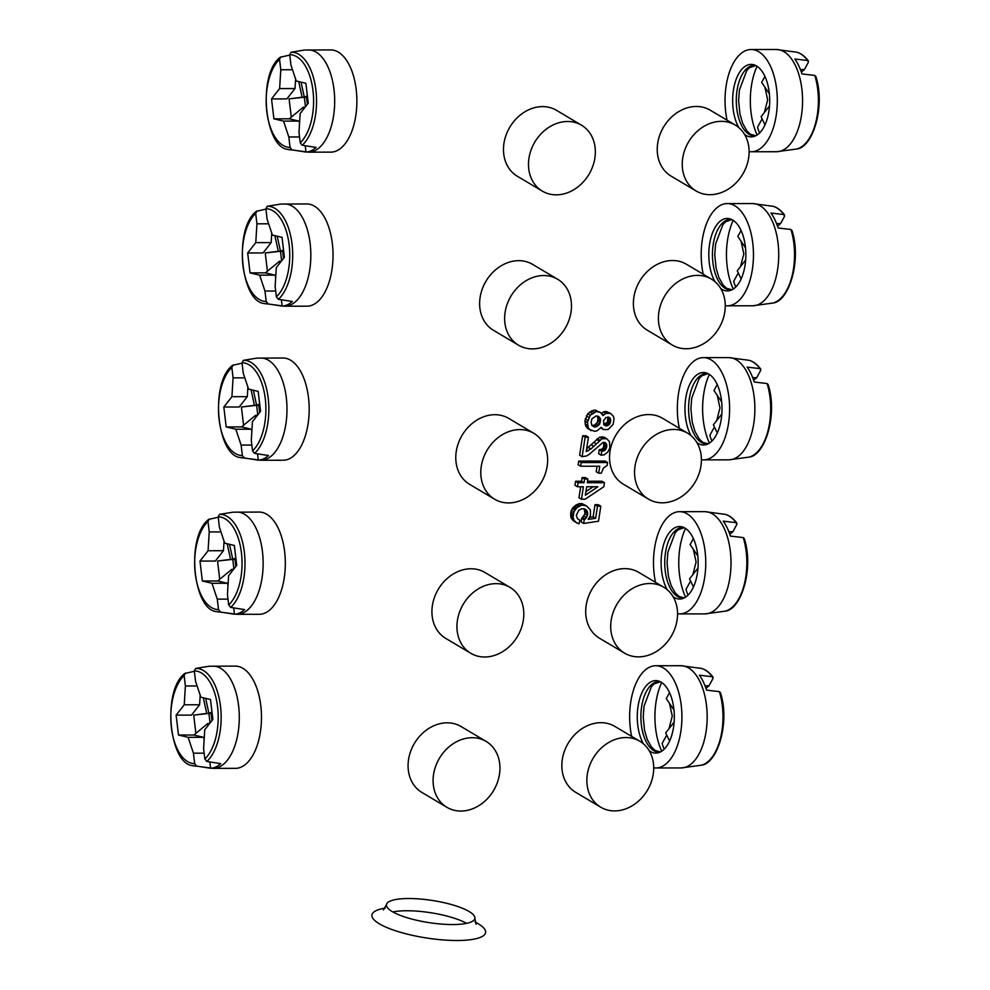 <?xml version="1.0" encoding="UTF-8"?>
<svg xmlns="http://www.w3.org/2000/svg" width="990" height="990" viewBox="0 0 990 990"><rect width="100%" height="100%" fill="white"/><g stroke="black" fill="none" stroke-linecap="round" stroke-linejoin="round"><path stroke-width="1.49" d="M703.197 274.23A51.121 26.136 89.9 0 1 727.291 203.581A51.121 26.136 89.9 0 1 734.902 205.784A51.121 26.136 89.9 0 1 753.192 262.202A51.121 26.136 89.9 0 1 727.378 305.811A51.121 26.136 89.9 0 1 725.262 305.65M720.782 288.585A36.246 18.525 -90.1 0 0 730.373 290.454A36.246 18.525 -90.1 0 0 745.062 265.233A36.246 18.525 -90.1 0 0 730.311 218.926A36.246 18.525 -90.1 0 0 709.595 244.146A36.246 18.525 -90.1 0 0 714.966 281.643M727.378 305.811L752.635 305.786A51.121 26.136 -90.1 0 0 777.608 269.54A51.121 26.136 -90.1 0 0 760.159 205.759A51.121 26.136 -90.1 0 0 752.548 203.556L772.98 206.279C777.051 207.306 780.912 210.214 784.575 215.003L783.808 214.558A48.844 24.973 -90.1 0 0 772.98 206.279M733.206 220.337A51.121 26.136 -90.1 0 0 727.576 239.803A51.121 26.136 -90.1 0 0 733.268 289.043M727.044 120.174A51.121 26.136 89.9 0 1 751.138 49.525A51.121 26.136 89.9 0 1 758.748 51.74A51.121 26.136 89.9 0 1 777.039 108.145A51.121 26.136 89.9 0 1 751.224 151.755A51.121 26.136 89.9 0 1 749.108 151.594M744.641 134.529A36.246 18.525 -90.1 0 0 754.219 136.41A36.246 18.525 -90.1 0 0 768.921 111.189A36.246 18.525 -90.1 0 0 754.157 64.87A36.246 18.525 -90.1 0 0 733.442 90.09A36.246 18.525 -90.1 0 0 738.812 127.599M751.224 151.755L776.482 151.73A51.121 26.136 -90.1 0 0 801.455 115.496A51.121 26.136 -90.1 0 0 784.018 51.715A51.121 26.136 -90.1 0 0 776.395 49.5L796.826 52.223C800.898 53.25 804.759 56.158 808.434 60.959L807.654 60.501A48.844 24.973 -90.1 0 0 796.826 52.223M757.053 66.281A51.121 26.136 -90.1 0 0 751.435 85.746A51.121 26.136 -90.1 0 0 757.127 134.987M679.35 428.286A51.121 26.136 89.9 0 1 703.432 357.625A51.121 26.136 89.9 0 1 711.055 359.84A51.121 26.136 89.9 0 1 729.333 416.258A51.121 26.136 89.9 0 1 703.531 459.867A51.121 26.136 89.9 0 1 701.415 459.694M696.935 442.641A36.246 18.525 -90.1 0 0 706.526 444.51A36.246 18.525 -90.1 0 0 721.215 419.29A36.246 18.525 -90.1 0 0 706.452 372.982A36.246 18.525 -90.1 0 0 685.748 398.203A36.246 18.525 -90.1 0 0 691.107 435.699M703.531 459.867L728.788 459.843A51.121 26.136 -90.1 0 0 753.761 423.596A51.121 26.136 -90.1 0 0 736.312 359.815A51.121 26.136 -90.1 0 0 728.702 357.6L749.133 360.323C753.204 361.362 757.065 364.271 760.728 369.06L759.961 368.614A48.844 24.973 -90.1 0 0 749.133 360.323M709.36 374.381A51.121 26.136 -90.1 0 0 703.729 393.847A51.121 26.136 -90.1 0 0 709.422 443.099M631.645 736.387A51.121 26.136 89.9 0 1 655.739 665.738A51.121 26.136 89.9 0 1 663.362 667.941A51.121 26.136 89.9 0 1 681.64 724.358A51.121 26.136 89.9 0 1 655.838 767.968A51.121 26.136 89.9 0 1 653.722 767.807M649.242 750.742A36.246 18.525 -90.1 0 0 658.82 752.61A36.246 18.525 -90.1 0 0 673.522 727.402A36.246 18.525 -90.1 0 0 658.758 681.083A36.246 18.525 -90.1 0 0 638.055 706.303A36.246 18.525 -90.1 0 0 643.413 743.812M655.838 767.968L681.095 767.943A51.121 26.136 -90.1 0 0 706.056 731.697A51.121 26.136 -90.1 0 0 688.619 667.928A51.121 26.136 -90.1 0 0 680.996 665.713L701.427 668.436C705.499 669.463 709.372 672.371 713.035 677.16L712.255 676.715A48.844 24.973 -90.1 0 0 701.427 668.436M661.666 682.494A51.121 26.136 -90.1 0 0 656.036 701.96A51.121 26.136 -90.1 0 0 661.728 751.2M655.504 582.33A51.121 26.136 89.9 0 1 679.586 511.682A51.121 26.136 89.9 0 1 687.209 513.897A51.121 26.136 89.9 0 1 705.486 570.302A51.121 26.136 89.9 0 1 679.685 613.911A51.121 26.136 89.9 0 1 677.568 613.75M673.089 596.698A36.246 18.525 -90.1 0 0 682.679 598.566A36.246 18.525 -90.1 0 0 697.368 573.346A36.246 18.525 -90.1 0 0 682.605 527.027A36.246 18.525 -90.1 0 0 661.902 552.247A36.246 18.525 -90.1 0 0 667.26 589.755M679.685 613.911L704.942 613.899A51.121 26.136 -90.1 0 0 729.902 577.653A51.121 26.136 -90.1 0 0 712.466 513.872A51.121 26.136 -90.1 0 0 704.855 511.657L725.286 514.379C729.345 515.406 733.219 518.327 736.882 523.116L736.102 522.671A48.844 24.973 -90.1 0 0 725.286 514.379M685.513 528.437A51.121 26.136 -90.1 0 0 679.883 547.903A51.121 26.136 -90.1 0 0 685.575 597.143M219.57 514.367A48.844 24.973 89.9 0 1 243.948 577.43A48.844 24.973 89.9 0 1 230.695 607.427L228.69 604.952L227.453 594.507L228.603 575.71L236.709 565.364L234.333 545.453L224.718 543.163L219.421 527.299L218.171 516.854L219.57 514.367L232.984 512.189L259.157 512.065A51.121 26.136 89.9 0 1 266.768 514.268A51.121 26.136 89.9 0 1 285.058 570.686A51.121 26.136 89.9 0 1 259.244 614.295L237.056 614.32L216.624 611.597C193.236 610.298 185.501 536.827 208.655 519.416L218.208 517.226M236.969 512.077A51.121 26.136 89.9 0 1 244.579 514.293A51.121 26.136 89.9 0 1 262.028 578.073A51.121 26.136 89.9 0 1 237.056 614.32M267.263 206.267A48.844 24.973 89.9 0 1 291.642 269.317A48.844 24.973 89.9 0 1 278.388 299.327L276.396 296.839L275.146 286.407L276.297 267.597L284.402 257.252L282.026 237.34L272.411 235.063L267.114 219.186L265.865 208.754L267.263 206.267L280.69 204.076L306.851 203.952A51.121 26.136 89.9 0 1 314.474 206.167A51.121 26.136 89.9 0 1 332.751 262.585A51.121 26.136 89.9 0 1 306.95 306.195L284.761 306.207L264.33 303.497C240.941 302.185 233.207 228.727 256.361 211.303L265.914 209.125M284.662 203.977A51.121 26.136 89.9 0 1 292.285 206.192A51.121 26.136 89.9 0 1 309.721 269.961A51.121 26.136 89.9 0 1 284.761 306.207M291.122 52.21A48.844 24.973 89.9 0 1 315.488 115.273A48.844 24.973 89.9 0 1 302.235 145.27L300.242 142.783L298.992 132.351L300.143 113.541L308.261 103.208L305.873 83.284L296.257 81.007L290.961 65.13L289.711 54.698L291.122 52.21L304.536 50.032L330.697 49.908A51.121 26.136 89.9 0 1 338.32 52.111A51.121 26.136 89.9 0 1 356.598 108.529A51.121 26.136 89.9 0 1 330.796 152.138L308.608 152.163L288.177 149.441C264.788 148.141 257.053 74.671 280.207 57.259L289.761 55.069M308.509 49.921A51.121 26.136 89.9 0 1 316.132 52.136A51.121 26.136 89.9 0 1 333.568 115.917A51.121 26.136 89.9 0 1 308.608 152.163M243.416 360.323A48.844 24.973 89.9 0 1 267.795 423.374A48.844 24.973 89.9 0 1 254.541 453.371L252.549 450.896L251.299 440.451L252.45 421.653L260.556 411.308L258.18 391.397L248.564 389.107L243.268 373.242L242.018 362.798L243.416 360.323L256.843 358.132L283.004 358.009A51.121 26.136 89.9 0 1 290.615 360.224A51.121 26.136 89.9 0 1 308.905 416.629A51.121 26.136 89.9 0 1 283.091 460.239L260.915 460.263L240.471 457.541C217.095 456.242 209.348 382.784 232.514 365.36L242.067 363.169M260.815 358.034A51.121 26.136 89.9 0 1 268.438 360.236A51.121 26.136 89.9 0 1 285.875 424.017A51.121 26.136 89.9 0 1 260.915 460.263M195.723 668.423A48.844 24.973 89.9 0 1 220.089 731.486A48.844 24.973 89.9 0 1 206.836 761.483L204.843 758.996L203.594 748.564L204.757 729.754L212.862 719.421L210.486 699.497L200.871 697.22L195.562 681.343L194.325 670.911L195.723 668.423L209.138 666.245L235.311 666.109A51.121 26.136 89.9 0 1 242.921 668.324A51.121 26.136 89.9 0 1 261.212 724.742A51.121 26.136 89.9 0 1 235.397 768.351L213.209 768.364L192.778 765.654C169.389 764.342 161.655 690.884 184.808 673.46L194.362 671.282M213.122 666.134A51.121 26.136 89.9 0 1 220.733 668.349A51.121 26.136 89.9 0 1 238.182 732.13A51.121 26.136 89.9 0 1 213.209 768.364M220.956 531.915L209.237 531.927L207.987 521.482L209.397 519.007M230.695 607.427L244.629 609.593A51.035 26.086 89.9 0 1 234.444 614.221L220.51 612.055L218.518 609.58L217.268 599.136L211.971 583.271L202.356 580.982L199.98 561.07L208.086 550.725L209.237 531.927M235.818 566.49L234.977 559.375L235.942 558.942M231.833 571.577L231.771 569.337L233.59 569.337M233.727 608.145L234.444 614.221M217.268 599.136L227.997 599.123M228.022 585.251L227.353 583.259L217.738 580.969L231.771 569.337M211.971 583.271L227.353 583.259M219.731 579.311L217.553 561.058L232.774 559.375L233.912 568.928M235.83 557.989L232.774 559.375L234.977 559.375M227.18 543.757L230.583 559.375L232.774 559.375L229.507 544.302M230.583 559.375L217.553 561.058M208.086 550.725L223.455 550.712L215.35 561.058L199.98 561.07M217.738 580.969L202.356 580.982M223.455 550.712L224.049 541.171M197.109 685.959L185.39 685.971L184.14 675.539L185.538 673.052M206.836 761.483L220.782 763.637A51.035 26.086 89.9 0 1 210.598 768.265L196.663 766.112L194.671 763.624L193.421 753.192L188.125 737.315L178.509 735.038L176.133 715.126L184.239 704.781L185.39 685.971M211.971 720.547L211.13 713.431L212.095 712.986M207.987 725.633L207.925 723.393L209.744 723.393M209.88 762.201L210.598 768.265M193.421 753.192L204.15 753.18M204.163 739.307L203.495 737.303L193.879 735.026L207.925 723.393M188.125 737.315L203.495 737.303M195.884 733.367L193.706 715.102L208.927 713.431L210.066 722.972M211.984 712.045L208.927 713.431L211.13 713.431M203.334 697.802L206.737 713.431L208.927 713.431L205.66 698.358M206.737 713.431L193.706 715.102M184.239 704.781L199.609 704.769L191.503 715.114L176.133 715.126M193.879 735.026L178.509 735.038M199.609 704.769L200.203 695.215M690.574 581.019L685.971 589.458A51.035 26.086 -90.1 0 0 688.038 595.126M704.942 613.899L725.373 611.139A48.844 24.973 -90.1 0 0 745.767 576.972A48.844 24.973 -90.1 0 0 743.255 537.595L730.41 536.085A51.035 26.086 -90.1 0 0 723.257 521.148L736.102 522.671L736.857 524.403L732.86 531.729L729.816 534.266M743.255 537.595L744.01 539.34M732.86 531.729L728.875 531.729M693.396 538.56L690.117 544.562L697.826 555.935M693.446 587.008L689.547 578.878L697.975 568.087M693.359 549.339L696.119 561.986L692.839 574.658M666.728 735.075L662.124 743.515A51.035 26.086 -90.1 0 0 664.191 749.183M681.095 767.943L701.526 765.183A48.844 24.973 -90.1 0 0 721.92 731.028A48.844 24.973 -90.1 0 0 719.408 691.651L706.563 690.141A51.035 26.086 -90.1 0 0 699.41 675.205L712.255 676.715L713.01 678.459L709.013 685.773L705.957 688.322M719.408 691.651L720.151 693.396M709.013 685.773L705.029 685.785M669.549 692.604L666.27 698.606L673.98 709.979M669.599 741.052L665.701 732.934L674.116 722.143M669.512 703.395L672.272 716.03L668.993 728.714M244.802 377.858L233.083 377.871L231.846 367.439L233.244 364.951M254.541 453.371L268.476 455.536A51.035 26.086 89.9 0 1 258.303 460.164L244.357 457.999L242.364 455.524L241.115 445.092L235.818 429.214L226.203 426.938L223.827 407.014L231.932 396.681L233.083 377.871M259.677 412.434L258.823 405.318L259.788 404.885M255.68 417.52L255.618 415.28L257.437 415.28M257.573 454.101L258.303 460.164M241.115 445.092L251.844 445.079M251.868 431.195L251.2 429.202L241.585 426.913L255.618 415.28M235.818 429.214L251.2 429.202M243.577 425.267L241.399 407.001L256.62 405.331L257.771 414.872M259.677 403.932L256.62 405.331L258.823 405.318M251.039 389.701L254.43 405.331L256.62 405.331L253.353 390.246M254.43 405.331L241.399 407.001M231.932 396.681L247.314 396.656L239.196 407.001L223.827 407.014M241.585 426.913L226.203 426.938M247.314 396.656L247.896 387.115M714.421 426.962L709.818 435.402A51.035 26.086 -90.1 0 0 711.884 441.07M728.788 459.843L749.22 457.083A48.844 24.973 -90.1 0 0 769.614 422.916A48.844 24.973 -90.1 0 0 767.101 383.551L754.256 382.029A51.035 26.086 -90.1 0 0 747.104 367.104L759.961 368.614L760.704 370.347L756.707 377.673L753.662 380.21M767.101 383.551L767.856 385.283M756.707 377.673L752.722 377.673M717.243 384.504L713.963 390.506L721.673 401.878M717.292 432.952L713.394 424.821L721.821 414.03M717.205 395.295L719.965 407.93L716.686 420.614M738.28 272.918L733.664 281.358A51.035 26.086 -90.1 0 0 735.731 287.026M752.635 305.786L773.066 303.027A48.844 24.973 -90.1 0 0 793.473 268.872A48.844 24.973 -90.1 0 0 790.948 229.494L778.103 227.985A51.035 26.086 -90.1 0 0 770.962 213.048L783.808 214.558L784.55 216.303L780.553 223.616L777.509 226.166M790.948 229.494L791.703 231.227M780.553 223.616L776.568 223.616M741.089 230.447L737.81 236.449L745.52 247.822M741.139 278.895L737.253 270.777L745.668 259.974M741.052 241.238L743.824 253.873L740.532 266.558M292.508 69.758L280.789 69.758L279.539 59.326L280.937 56.838M302.235 145.27L316.169 147.423A51.035 26.086 89.9 0 1 305.997 152.064L292.062 149.898L290.058 147.411L288.82 136.979L283.524 121.102L273.908 118.825L271.52 98.913L279.626 88.568L280.789 69.758M307.37 104.334L306.516 97.218L307.482 96.773M303.385 109.42L303.311 107.18L305.143 107.18M305.267 145.988L305.997 152.064M288.82 136.979L299.549 136.967M299.562 123.094L298.893 121.089L289.278 118.812L303.311 107.18M283.524 121.102L298.893 121.089M291.283 117.154L289.092 98.889L304.326 97.218L305.464 106.772M307.37 95.832L304.326 97.218L306.516 97.218M298.733 81.588L302.123 97.218L304.326 97.218L301.047 82.145M302.123 97.218L289.092 98.889M279.626 88.568L295.008 88.556L286.902 98.901L271.52 98.913M289.278 118.812L273.908 118.825M295.008 88.556L295.589 79.002M268.661 223.802L256.93 223.814L255.692 213.382L257.091 210.895M278.388 299.327L292.322 301.48A51.035 26.086 89.9 0 1 282.15 306.108L268.203 303.955L266.211 301.467L264.961 291.035L259.665 275.158L250.049 272.881L247.673 252.957L255.779 242.624L256.93 223.814M283.524 258.39L282.67 251.274L283.635 250.829M279.539 263.476L279.465 261.236L281.296 261.236M281.42 300.044L282.15 306.108M264.961 291.035L275.703 291.023M275.715 277.151L275.047 275.146L265.431 272.869L279.465 261.236M259.665 275.158L275.047 275.146M267.424 271.211L265.246 252.945L280.479 251.274L281.618 260.815M283.524 249.888L280.479 251.274L282.67 251.274M274.886 235.645L278.277 251.274L280.479 251.274L277.2 236.202M278.277 251.274L265.246 252.945M255.779 242.624L271.161 242.612L263.055 252.945L247.673 252.957M265.431 272.869L250.049 272.881M271.161 242.612L271.743 233.058M762.127 118.862L757.511 127.302A51.035 26.086 -90.1 0 0 759.577 132.969M776.482 151.73L796.913 148.983A48.844 24.973 -90.1 0 0 817.319 114.815A48.844 24.973 -90.1 0 0 814.807 75.438L801.962 73.928A51.035 26.086 -90.1 0 0 794.809 58.992L807.654 60.501L808.397 62.246L804.4 69.56L801.356 72.109M814.807 75.438L815.55 77.183M804.4 69.56L800.427 69.572M764.936 76.391L761.657 82.405L769.366 93.778M764.985 124.851L761.1 116.721L769.515 105.93M764.899 87.182L767.671 99.829L764.379 112.501M466.562 923.361A44.723 11.199 8.8 0 0 392.857 911.951M392.213 911.58A44.723 11.199 -171.2 0 1 386.446 904.699A44.723 11.199 -171.2 0 1 420.168 899.019A44.723 11.199 -171.2 0 1 469.099 911.505A44.723 11.199 -171.2 0 1 474.854 918.386A44.723 11.199 -171.2 0 1 441.144 924.066A44.723 11.199 -171.2 0 1 392.213 911.58M475.027 921.999A57.507 14.405 -171.2 0 1 478.182 923.72A57.507 14.405 -171.2 0 1 456.897 940.5A57.507 14.405 -171.2 0 1 379.331 923.806A57.507 14.405 -171.2 0 1 385.184 908.09M486.115 741.423L461.105 726.549A38.338 31.519 120.7 0 0 447.183 722.824A38.338 31.519 120.7 0 0 410.689 751.249A38.338 31.519 120.7 0 0 421.913 792.446L446.923 807.32A38.338 31.519 120.7 0 0 460.845 811.058A38.338 31.519 120.7 0 0 497.339 782.62A38.338 31.519 120.7 0 0 486.115 741.423A38.338 31.519 120.7 0 0 472.193 737.699A38.338 31.519 120.7 0 0 435.699 766.124A38.338 31.519 120.7 0 0 446.923 807.32M577.467 486.771L574.967 485.286L575.586 481.251L581.526 481.239L582.095 477.576L585.387 477.576L587.887 479.061L584.595 479.061L584.026 482.724L578.098 482.736L577.467 486.771L583.395 486.758L581.464 499.232L585.09 499.232L603.826 486.746L604.457 482.712L587.317 482.724L587.887 479.061M581.464 499.232L578.964 497.747L580.672 486.771M587.553 481.239L601.957 481.227L604.457 482.712M585.932 491.646L593.183 486.758M585.387 495.198L586.699 486.758L597.898 486.746L585.387 495.198M575.586 481.251L578.098 482.736M581.526 481.239L584.026 482.724M582.095 477.576L584.595 479.061M586.649 448.73L599.544 437.221L604.148 437.209L606.647 438.694L602.044 438.706L590.894 448.977L586.216 451.551L588.431 437.246L585.139 437.258L582.12 456.687L586.525 455.957L589.05 454.484L603.12 442.369L605.373 442.74L606.734 444.572L606.61 447.505L605.224 450.066L601.759 451.168L601.128 455.214L604.16 454.843L607.909 451.898L609.852 447.864L609.494 441.627L606.647 438.694M582.12 456.687L579.62 455.202L582.627 435.761L585.932 435.761L588.431 437.246M601.128 455.214L598.628 453.717L599.259 449.683L601.623 449.312L603.554 447.48L603.912 442.369M591.426 444.931L593.926 446.416M588.394 447.492L590.894 448.977M593.802 442.357L596.302 443.842M596.562 439.424L599.061 440.909M597.341 438.681L599.841 440.179M599.544 437.221L602.044 438.706M601.239 436.85L603.739 438.335M602.564 436.85L605.063 438.335M599.259 449.683L601.759 451.168M600.571 449.683L603.071 451.168M601.623 449.312L604.123 450.809M602.724 448.581L605.224 450.066M603.554 447.48L606.053 448.965M604.11 446.02L606.61 447.505M604.333 444.547L606.833 446.032M604.234 443.075L606.734 444.572M604.395 442.369L606.239 443.471M582.627 435.761L585.139 437.258M586.501 449.745L588.308 450.821M591.104 430.65L585.758 426.232L584.904 421.096L587.689 413.758L593.851 410.083L600.2 412.298L602.984 415.602L605.954 413.399L610.57 413.387L613.416 416.32L614.06 418.522L613.157 424.388L608.07 429.536L603.455 429.536L601.165 427.334L597.354 430.638L594.941 431.38L589.619 429.549L588.258 427.717L587.404 422.582L590.189 415.243L596.364 411.568L600.2 412.298M603.455 429.536L600.72 427.841M601.375 413.288L603.455 411.914L606.474 411.543L610.57 413.387M591.896 425.514L591.092 422.21L591.921 418.906L596.005 415.973L598.579 416.332L600.497 418.906L599.705 424.042L595.621 426.975L591.896 425.514L594.495 425.118L597.193 422.544L598.034 419.253L597.242 415.973M603.69 424.376L607.464 422.173L607.835 417.062M606.994 425.861L603.863 424.772L603.504 420.738L605.991 417.433L609.283 417.421L610.657 419.265L609.964 423.658L606.994 425.861L604.494 424.376M591.983 425.601L594.297 426.975M597.267 415.973L599.73 417.433M597.997 417.409L600.497 418.906M598.034 419.253L600.534 420.738M597.812 420.713L600.311 422.198M597.193 422.544L599.705 424.042M595.98 424.017L598.48 425.502M594.495 425.118L596.995 426.603M593.121 425.49L595.621 426.975M603.974 424.846L605.67 425.861M605.534 424.005L608.033 425.502M606.635 423.275L609.135 424.76M607.464 422.173L609.964 423.658M608.021 420.7L610.521 422.198M608.256 419.24L610.756 420.725M608.145 417.768L610.657 419.265M608.318 417.062L610.162 418.164M587.689 413.758L590.189 415.243M586.352 415.961L588.864 417.446M589.619 411.927L592.119 413.412M591.438 410.813L593.938 412.31M593.851 410.083L596.364 411.568M595.51 410.083L598.01 411.568M601.97 413.808L603.751 414.86M603.455 411.914L605.954 413.399M605.162 411.543L607.662 413.028M606.474 411.543L608.986 413.028M600.93 427.606L601.71 428.064M587.12 428.064L589.619 429.549M585.758 426.232L588.258 427.717M585.115 424.029L587.615 425.514M584.904 421.096L587.404 422.582M585.239 418.894L587.751 420.379M598.678 473.183L599.754 466.216L580.647 466.228L581.217 462.565L607.575 462.54L607.118 465.473L603.43 468.047L601.314 473.183L598.678 473.183L596.178 471.698L597.032 466.216M580.647 466.228L578.148 464.743L578.717 461.068L605.076 461.055L607.575 462.54M578.717 461.068L581.217 462.565M583.654 523.438L581.155 521.953L581.724 518.277L585.041 513.884L584.199 508.773L586.686 510.234L587.825 513.538L586.538 517.572L584.224 519.775L583.654 523.438L598.492 521.223L600.819 506.187L597.527 506.187L595.646 518.29L588.233 519.404L590.498 515.369L590.362 509.862L586.377 505.828L581.873 505.098L576.873 507.672L573.94 511.706L573.086 517.213L573.952 520.146L575.92 522.349L578.977 523.809L579.88 520.146L577.467 518.673L576.329 515.382L578.779 510.234L581.637 508.773L584.273 508.773L586.686 510.234M589.607 517.337L593.146 516.805L595.027 504.702L598.319 504.702L600.819 506.187M577.12 523.079L573.408 520.851L570.958 517.56L570.822 512.053L572.381 508.39L575.858 505.086L579.373 503.613L582.009 503.613L586.377 505.828M577.603 518.785L579.88 520.146M573.408 520.851L575.92 522.349M572.269 519.762L574.769 521.247M571.453 518.661L573.952 520.146M570.958 517.56L573.457 519.045M570.587 515.728L573.086 517.213M570.537 513.897L573.037 515.382M570.822 512.053L573.321 513.55M571.44 510.221L573.94 511.706M572.381 508.39L574.881 509.875M573.21 507.288L575.71 508.773M574.361 506.187L576.873 507.672M575.858 505.086L578.358 506.571M577.281 504.356L579.793 505.841M579.373 503.613L581.873 505.098M582.009 503.613L584.508 505.098M593.146 516.805L595.646 518.29M595.027 504.702L597.527 506.187M581.724 518.277L584.224 519.775M582.825 517.547L585.325 519.032M584.038 516.075L586.538 517.572M585.041 513.884L587.54 515.369M585.325 512.04L587.825 513.538M584.942 510.209L587.441 511.694M533.808 433.311L508.798 418.436A38.338 31.519 120.7 0 0 494.889 414.711A38.338 31.519 120.7 0 0 458.395 443.136A38.338 31.519 120.7 0 0 469.607 484.345L494.629 499.22A38.338 31.519 120.7 0 0 508.538 502.945A38.338 31.519 120.7 0 0 545.032 474.519A38.338 31.519 120.7 0 0 533.808 433.311A38.338 31.519 120.7 0 0 519.899 429.586A38.338 31.519 120.7 0 0 483.405 458.011A38.338 31.519 120.7 0 0 494.629 499.22M711.426 279.118L686.416 264.243A38.338 31.519 120.7 0 0 672.495 260.519A38.338 31.519 120.7 0 0 636.001 288.944A38.338 31.519 120.7 0 0 647.225 330.153L672.235 345.027A38.338 31.519 120.7 0 0 686.157 348.752A38.338 31.519 120.7 0 0 722.651 320.327A38.338 31.519 120.7 0 0 711.426 279.118A38.338 31.519 120.7 0 0 697.505 275.393A38.338 31.519 120.7 0 0 661.011 303.819A38.338 31.519 120.7 0 0 672.235 345.027M509.961 587.367L484.952 572.492A38.338 31.519 120.7 0 0 471.03 568.767A38.338 31.519 120.7 0 0 434.536 597.193A38.338 31.519 120.7 0 0 445.76 638.402L470.77 653.276A38.338 31.519 120.7 0 0 484.692 657.001A38.338 31.519 120.7 0 0 521.186 628.576A38.338 31.519 120.7 0 0 509.961 587.367A38.338 31.519 120.7 0 0 496.052 583.642A38.338 31.519 120.7 0 0 459.558 612.067A38.338 31.519 120.7 0 0 470.77 653.276M557.667 279.267L532.645 264.392A38.338 31.519 120.7 0 0 518.735 260.667A38.338 31.519 120.7 0 0 482.241 289.092A38.338 31.519 120.7 0 0 493.466 330.289L518.475 345.164A38.338 31.519 120.7 0 0 532.385 348.888A38.338 31.519 120.7 0 0 568.879 320.463A38.338 31.519 120.7 0 0 557.667 279.267A38.338 31.519 120.7 0 0 543.745 275.529A38.338 31.519 120.7 0 0 507.251 303.955A38.338 31.519 120.7 0 0 518.475 345.164M687.58 433.175L662.57 418.3A38.338 31.519 120.7 0 0 648.648 414.575A38.338 31.519 120.7 0 0 612.154 443A38.338 31.519 120.7 0 0 623.378 484.209L648.388 499.084A38.338 31.519 120.7 0 0 662.298 502.809A38.338 31.519 120.7 0 0 698.791 474.383A38.338 31.519 120.7 0 0 687.58 433.175A38.338 31.519 120.7 0 0 673.658 429.45A38.338 31.519 120.7 0 0 637.164 457.875A38.338 31.519 120.7 0 0 648.388 499.084M735.273 125.074L710.263 110.199A38.338 31.519 120.7 0 0 696.341 106.475A38.338 31.519 120.7 0 0 659.847 134.9A38.338 31.519 120.7 0 0 671.072 176.096L696.081 190.971A38.338 31.519 120.7 0 0 710.003 194.696A38.338 31.519 120.7 0 0 746.497 166.271A38.338 31.519 120.7 0 0 735.273 125.074A38.338 31.519 120.7 0 0 721.351 121.337A38.338 31.519 120.7 0 0 684.857 149.775A38.338 31.519 120.7 0 0 696.081 190.971M581.514 125.21L556.504 110.335A38.338 31.519 120.7 0 0 542.582 106.611A38.338 31.519 120.7 0 0 506.088 135.036A38.338 31.519 120.7 0 0 517.312 176.245L542.322 191.107A38.338 31.519 120.7 0 0 556.232 194.844A38.338 31.519 120.7 0 0 592.725 166.419A38.338 31.519 120.7 0 0 581.514 125.21A38.338 31.519 120.7 0 0 567.592 121.485A38.338 31.519 120.7 0 0 531.098 149.911A38.338 31.519 120.7 0 0 542.322 191.107M639.874 741.275L614.864 726.413A38.338 31.519 120.7 0 0 600.955 722.675A38.338 31.519 120.7 0 0 564.461 751.101A38.338 31.519 120.7 0 0 575.673 792.309L600.695 807.184A38.338 31.519 120.7 0 0 614.604 810.909A38.338 31.519 120.7 0 0 651.098 782.484A38.338 31.519 120.7 0 0 639.874 741.275A38.338 31.519 120.7 0 0 625.965 737.55A38.338 31.519 120.7 0 0 589.471 765.975A38.338 31.519 120.7 0 0 600.695 807.184M663.733 587.231L638.711 572.356A38.338 31.519 120.7 0 0 624.801 568.631A38.338 31.519 120.7 0 0 588.308 597.057A38.338 31.519 120.7 0 0 599.532 638.253L624.542 653.128A38.338 31.519 120.7 0 0 638.451 656.865A38.338 31.519 120.7 0 0 674.945 628.427A38.338 31.519 120.7 0 0 663.733 587.231A38.338 31.519 120.7 0 0 649.811 583.506A38.338 31.519 120.7 0 0 613.317 611.931A38.338 31.519 120.7 0 0 624.542 653.128M731.82 219.545A35.256 18.018 -90.1 0 0 713.208 244.431A35.256 18.018 -90.1 0 0 731.895 289.835M755.679 65.489A35.256 18.018 -90.1 0 0 737.055 90.375A35.256 18.018 -90.1 0 0 755.741 135.779M707.974 373.589A35.256 18.018 -90.1 0 0 689.349 398.487A35.256 18.018 -90.1 0 0 708.036 443.891M660.28 681.702A35.256 18.018 -90.1 0 0 641.656 706.588A35.256 18.018 -90.1 0 0 660.342 751.992M684.127 527.645A35.256 18.018 -90.1 0 0 665.503 552.544A35.256 18.018 -90.1 0 0 684.189 597.948M218.518 609.58A46.357 23.698 89.9 0 1 195.265 573.705A46.357 23.698 89.9 0 1 207.987 521.482M218.171 516.854A46.357 23.698 89.9 0 1 241.424 552.717A46.357 23.698 89.9 0 1 228.69 604.952M220.51 612.055A48.844 24.973 89.9 0 1 216.624 611.597M194.671 763.624A46.357 23.698 89.9 0 1 171.419 727.761A46.357 23.698 89.9 0 1 184.14 675.539M194.325 670.911A46.357 23.698 89.9 0 1 217.577 706.773A46.357 23.698 89.9 0 1 204.843 758.996M196.663 766.112A48.844 24.973 89.9 0 1 192.778 765.654M242.364 455.524A46.357 23.698 89.9 0 1 219.112 419.661A46.357 23.698 89.9 0 1 231.846 367.439M242.018 362.798A46.357 23.698 89.9 0 1 265.271 398.673A46.357 23.698 89.9 0 1 252.549 450.896M244.357 457.999A48.844 24.973 89.9 0 1 240.471 457.541M290.058 147.411A46.357 23.698 89.9 0 1 266.805 111.548A46.357 23.698 89.9 0 1 279.539 59.326M289.711 54.698A46.357 23.698 89.9 0 1 312.964 90.56A46.357 23.698 89.9 0 1 300.242 142.783M292.062 149.898A48.844 24.973 89.9 0 1 288.177 149.441M266.211 301.467A46.357 23.698 89.9 0 1 242.958 265.605A46.357 23.698 89.9 0 1 255.692 213.382M265.865 208.754A46.357 23.698 89.9 0 1 289.117 244.617A46.357 23.698 89.9 0 1 276.396 296.839M268.203 303.955A48.844 24.973 89.9 0 1 264.33 303.497M731.932 219.594L725.695 221.723L722.96 224.544L715.572 244.023L714.768 254.814L716.104 268.203L718.864 277.46L722.948 284.761L726.66 288.325L731.994 289.785M727.291 203.581L752.548 203.556M755.778 65.538L749.541 67.679L746.807 70.5L739.419 89.966L738.614 100.757L739.951 114.147L742.71 123.416L746.794 130.705L750.507 134.269L755.84 135.729M751.138 49.525L776.395 49.5M708.073 373.638L701.848 375.779L699.113 378.601L691.725 398.079L690.921 408.858L692.245 422.26L695.005 431.516L699.101 438.818L702.813 442.382L708.147 443.842M703.432 357.625L728.702 357.6M660.38 681.751L654.143 683.892L651.42 686.713L644.032 706.179L643.228 716.97L644.552 730.36L647.312 739.617L651.408 746.918L655.108 750.482L660.441 751.942M655.739 665.738L680.996 665.713M684.226 527.695L677.989 529.836L675.267 532.657L667.879 552.123L667.074 562.914L668.399 576.304L671.158 585.573L675.254 592.861L678.954 596.425L684.288 597.898M679.586 511.682L704.855 511.657M725.373 611.139C741.621 609.394 754.12 567.493 744.171 538.325M701.526 765.183C717.775 763.438 730.274 721.549 720.324 692.369M749.22 457.083C765.468 455.338 777.967 413.436 768.017 384.269M773.066 303.027C789.315 301.282 801.813 259.392 791.864 230.212M796.913 148.983C813.174 147.238 825.66 105.336 815.711 76.168M386.446 904.699L383.439 909.971M476.128 924.326L474.854 918.386"/></g></svg>
